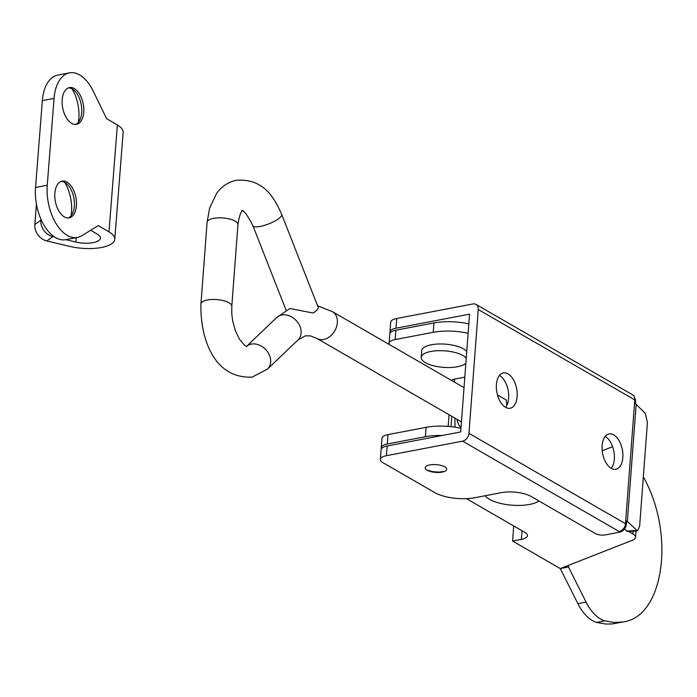 <?xml version="1.0" encoding="UTF-8"?>
<svg xmlns="http://www.w3.org/2000/svg" width="697" height="697" viewBox="0 0 697 697"><rect width="100%" height="100%" fill="white"/><g stroke="black" fill="none" stroke-linecap="round" stroke-linejoin="round"><path stroke-width="1.05" d="M476.007 304.423L632.536 394.772A7.197 5.376 120 0 1 634.793 399.886L625.488 523.7L468.959 433.342L478.264 309.529A7.197 5.376 120 0 0 476.007 304.423A7.197 5.376 120 0 0 472.914 303.962L396.741 318.494A14.393 5.184 -175.7 0 0 390.686 322.197L389.954 331.903A14.393 5.184 4.3 0 1 396.018 328.2L469.543 314.164L460.691 431.957L387.157 445.984A14.393 5.184 -175.7 0 0 381.102 449.687L380.37 459.393A14.393 5.184 4.3 0 1 386.426 455.69L462.599 441.157L619.128 531.506A7.197 2.596 4.3 0 1 619.947 532.107C623.562 531.053 625.714 528.439 626.394 524.283L626.638 520.938A14.393 5.184 4.3 0 1 627.352 521.539L636.161 404.417A14.393 5.184 -175.7 0 0 635.446 403.824L635.699 400.47L633.895 395.696M619.947 532.107L605.466 534.878A7.197 2.596 4.3 0 1 595.456 533.597L531.21 496.508A21.581 7.78 -175.7 0 0 501.195 492.683L474.831 497.719A28.777 10.368 4.3 0 1 434.815 492.622L383.002 462.712A14.393 5.184 4.3 0 1 380.37 459.393M390.154 332.931A14.393 5.184 4.3 0 1 389.954 331.903M429.735 464.934A10.795 3.886 4.3 0 1 441.027 465.422A10.795 3.886 4.3 0 1 446.716 469.334A10.795 3.886 4.3 0 1 435.66 472.4A10.795 3.886 4.3 0 1 425.187 467.713A10.795 3.886 4.3 0 1 429.735 464.934M611.217 468.323A17.983 10.054 -100.8 0 1 602.095 449.495A17.983 10.054 -100.8 0 1 609.1 433.926A17.983 10.054 -100.8 0 1 622.351 449.713A17.983 10.054 -100.8 0 1 615.843 469.264A17.983 10.054 -100.8 0 1 611.217 468.323M611.269 468.358A17.983 10.054 79.2 0 0 613.857 451.334A17.983 10.054 79.2 0 0 605.179 436.453M505.517 407.309A17.983 10.054 -100.8 0 1 496.395 388.482A17.983 10.054 -100.8 0 1 503.4 372.912A17.983 10.054 -100.8 0 1 516.651 388.691A17.983 10.054 -100.8 0 1 510.143 408.25A17.983 10.054 -100.8 0 1 505.517 407.309M505.569 407.344A17.983 10.054 79.2 0 0 508.157 390.32A17.983 10.054 79.2 0 0 499.479 375.439M468.959 433.342A7.197 5.376 120 0 1 462.599 441.157M636.161 404.417L645.265 413.286L647.417 422.574L639.619 526.305L637.528 530.887L627.352 521.539M624.617 528.936L626.821 531.131A7.197 2.596 85.7 0 0 627.858 531.611L637.52 530.887M395.155 339.57L395.861 330.204A14.393 5.184 -175.7 0 0 389.806 333.915L389.1 343.281A14.393 5.184 4.3 0 1 395.155 339.57L433.246 332.303A35.974 12.964 4.3 0 1 468.114 333.253M395.861 330.204L433.943 322.938L433.246 332.303M468.82 323.878A35.974 12.964 -175.7 0 0 433.943 322.938M522.036 530.748L521.391 539.373L512.6 541.046L513.733 525.956M521.391 539.373A14.393 5.184 -175.7 0 0 527.446 535.671A14.393 5.184 -175.7 0 0 524.815 532.351L466.424 498.651M389.449 344.597A14.393 5.184 4.3 0 1 389.1 343.281M381.451 448.711A14.393 5.184 4.3 0 1 381.25 447.683A14.393 5.184 4.3 0 1 387.305 443.98L425.397 436.705A35.974 12.964 4.3 0 1 442.116 435.494M643.331 476.896C675.471 533.763 663.971 616.636 623.196 621.942L614.179 622.508L604.83 620.853A43.17 24.142 -100.8 0 1 586.09 602.086L568.473 567.001L560.266 568.569L512.6 541.046M586.09 602.086L577.891 603.654L560.266 568.569L632.484 540.21A14.393 5.184 4.3 0 0 635.577 537.335L636.047 531.001M628.677 531.55L632.946 534.015A14.393 5.184 4.3 0 1 635.577 537.335M624.477 529.128L625.279 529.589M460.97 428.28A35.974 12.964 -175.7 0 0 426.094 427.339L388.011 434.606A14.393 5.184 -175.7 0 0 381.956 438.317L381.25 447.683M602.199 450.785L612.602 446.699M465.857 363.268A23.027 8.294 4.3 0 1 447.369 367.546A23.027 8.294 4.3 0 1 425.431 362.684A23.027 8.294 4.3 0 1 421.223 357.378L421.72 350.687A23.027 8.294 4.3 0 1 441.75 343.969A23.027 8.294 4.3 0 1 466.737 351.532M421.223 357.378A23.027 8.294 4.3 0 1 441.253 350.661A23.027 8.294 4.3 0 1 466.232 358.223M568.473 567.001L568.595 565.293M623.196 621.942L612.463 623.893L605.981 624.076L596.623 622.421L604.83 620.853M577.891 603.654A43.17 24.142 79.2 0 0 596.623 622.421M36.444 204.186L34.85 224.521A14.393 12.328 54 0 0 46.838 240.962L52.841 236.597A14.393 12.328 -126 0 1 40.853 220.156L40.931 219.18M52.841 236.597L54.549 237.006M65.814 239.672L75.886 242.051L76.226 237.686M106.632 118.69L117.357 124.972A31.74 11.553 4.5 0 1 123.151 132.386L114.77 239.271A31.74 11.553 -175.5 0 0 108.976 231.857L98.251 225.584L81.837 235.725A39.572 22.13 -100.8 0 1 77.454 237.45A39.572 22.13 -100.8 0 1 47.257 185.236L54.07 98.39A39.572 22.13 79.2 0 1 69.43 72.863A39.572 22.13 79.2 0 1 93.18 91.054L106.632 118.69M78.395 122.228A30.581 17.094 79.2 0 0 78.857 118.516A30.581 17.094 79.2 0 0 72.026 88.841M68.454 87.874A18.706 10.464 -100.8 0 1 75.259 91.473A18.706 10.464 -100.8 0 1 81.688 112.661A18.706 10.464 -100.8 0 1 80.434 118.603A18.706 10.464 -100.8 0 1 75.433 124.441M62.199 99.654A18.706 10.464 -100.8 0 1 69.465 87.587A18.706 10.464 -100.8 0 1 83.745 112.269A18.706 10.464 -100.8 0 1 76.478 124.336A18.706 10.464 -100.8 0 1 62.199 99.654M71.068 215.756A30.581 17.094 79.2 0 0 71.521 212.036A30.581 17.094 79.2 0 0 64.699 182.37M61.118 181.403A18.706 10.464 -100.8 0 1 67.923 184.993A18.706 10.464 -100.8 0 1 74.352 206.19A18.706 10.464 -100.8 0 1 73.107 212.123A18.706 10.464 -100.8 0 1 68.097 217.969M54.863 193.182A18.706 10.464 -100.8 0 1 62.129 181.115A18.706 10.464 -100.8 0 1 76.409 205.798A18.706 10.464 -100.8 0 1 69.142 217.865A18.706 10.464 -100.8 0 1 54.863 193.182M69.43 72.863L57.712 75.102A39.572 22.13 79.2 0 0 42.351 100.621L35.538 187.467A39.572 22.13 -100.8 0 0 65.736 239.681L77.454 237.45M90.688 230.254L97.258 234.096A17.347 6.317 4.5 0 1 100.429 238.147A17.347 6.317 4.5 0 1 75.886 242.051M46.838 240.962L69.883 246.416A31.74 11.553 -175.5 0 0 114.77 239.271M281.701 214.397L318.198 307.36A15.465 4.086 158.6 0 1 313.058 313.023L289.935 308.492L276.648 317.562L246.389 346.496A15.465 12.058 -133.7 0 1 265.731 349.615A15.465 12.058 -133.7 0 1 267.596 369.018L252.209 377.103C213.125 378.889 200.091 336.921 200.945 303.988A15.465 5.576 4.3 0 1 207.453 300.006A15.465 5.576 4.3 0 1 223.641 300.695A15.465 5.576 4.3 0 1 231.796 306.314L237.947 224.661A15.465 5.576 4.3 0 0 229.801 219.05A15.465 5.576 4.3 0 0 213.613 218.353A15.465 5.576 4.3 0 0 207.096 222.334L209.649 208.028L216.375 193.775C221.376 186.587 228.058 182.083 236.422 180.253C263.17 178.519 273.843 196.632 281.701 214.397A15.465 4.086 158.6 0 1 268.789 223.859A15.465 4.086 158.6 0 1 252.898 225.706L286.162 310.418M538.973 500.986A28.777 10.368 4.3 0 1 489.555 499.34A28.777 10.368 4.3 0 1 485.243 495.733M454.4 382.087L454.627 379.098A7.197 2.596 -175.7 0 0 451.717 380.545M454.627 379.098L464.812 377.155M457.032 419.333A21.224 15.848 -60 0 0 461.005 427.766M455.002 427.183L454.853 418.069M497.492 395.016L498.303 395.426L497.98 396.602M506.728 405.558L506.336 400.069L498.303 395.426M396.018 328.2L396.741 318.494M386.426 455.69L387.157 445.984M478.264 309.529L634.793 399.886A14.393 5.184 4.3 0 1 635.699 400.47M626.394 524.283A14.393 5.184 -175.7 0 0 625.488 523.7A7.197 5.376 120 0 1 619.128 531.506M636.457 530.408L626.821 531.131M387.305 443.98L388.011 434.606M426.094 427.339L425.397 436.705M633.155 531.219L632.946 534.015M40.853 220.156L34.85 224.521M42.351 100.621L54.07 98.39M108.976 231.857L117.357 124.972M47.257 185.236L35.538 187.467M461.449 421.877L317.004 338.498A15.465 11.553 -60 0 0 323.652 339.491A15.465 11.553 -60 0 0 336.52 326.858A15.465 11.553 -60 0 0 332.469 311.707L317.579 305.774M317.004 338.498L310.583 335.919L305.417 335.797L298.028 339.927A15.465 12.058 -133.7 0 0 296.059 320.42A15.465 12.058 -133.7 0 0 276.648 317.562M451.046 426.677L451.822 416.327M632.536 394.772L633.904 395.696M443.64 471.468L438.927 472.122L432.41 471.625L427.906 470.292M252.898 225.706C247.592 215.321 243.872 210.311 241.728 210.668M242.669 210.485C243.671 210.381 240.238 208.865 237.947 224.661M200.945 303.988L207.096 222.334M231.796 306.314L231.787 313.92L232.72 321.143L235.499 331.049L239.559 339.326L244.534 345.268L246.904 346.688M298.028 339.927L267.596 369.018M464.019 387.645L332.469 311.707M449.051 414.724L448.18 426.407"/></g></svg>
